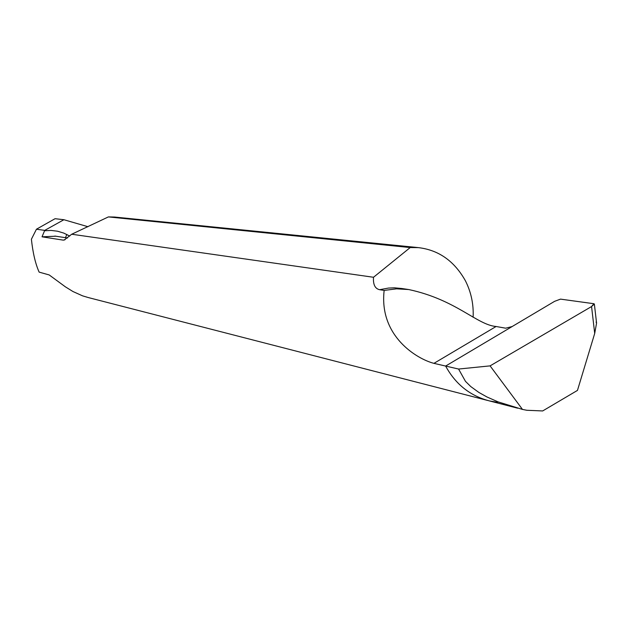<?xml version="1.0" encoding="UTF-8"?>
<svg xmlns="http://www.w3.org/2000/svg" width="628" height="628" viewBox="0 0 628 628"><rect width="100%" height="100%" fill="white"/><g stroke="black" fill="none" stroke-linecap="round" stroke-linejoin="round"><path stroke-width="0.94" d="M596.058 322.062L596.569 323.09L594.7 333.452L577.462 390.404L542.67 410.947L526.861 410.28L522.48 409.425L490.083 365.873L458.581 369.044L465.474 381.353L470.765 386.558L478.826 392.414L486.904 396.943L498.051 401.865L522.48 409.425M445.621 366.053L458.581 369.044L445.621 366.053C455.551 384.257 470.16 395.883 489.424 400.915C470.16 395.883 455.551 384.257 445.621 366.053L512.158 326.536L445.621 366.053L512.158 326.536L505.681 328.193L496.081 326.497L433.932 363.353L445.621 366.053M490.083 365.873L591.568 306.543L593.931 303.724L560.529 299.124L593.931 303.724L594.355 304.046L591.568 306.543L490.083 365.873L458.581 369.044M554.595 301.338L560.529 299.124L554.595 301.338L512.158 326.536L554.595 301.338M401.881 288.511L394.486 287.828L388.497 288.064L379.626 289.704L384.155 290.411C378.857 336.278 417.133 359.067 433.932 363.353M379.626 289.704C375.057 288.707 373.016 284.562 373.503 277.27L410.21 247.558L418.319 247.62C438.627 249.983 454.327 261.028 465.403 280.763C471.149 292.13 473.724 304.297 473.127 317.273M410.21 247.558L108.385 216.911L71.71 234.236L373.503 277.27M71.71 234.236L64.111 240.084M487.493 400.421L88.156 297.523L82.535 295.835L72.974 291.533L65.367 286.823L49.204 274.946L39.132 272.12C35.435 263.815 32.86 252.856 31.4 239.229L36.455 229.212L44.714 230.39L42.029 236.819L63.271 240.139L65.022 239.731M497.8 402.36L489.424 400.915L517.653 408.192M384.155 290.411L396.613 288.833L408.789 289.555C456.211 299.713 476.903 324.864 496.081 326.497M418.319 247.613L114.508 217.037L108.385 216.911M42.029 236.819L55.735 236.207M44.462 230.751L51.041 230.421L57.533 231.214L63.805 233.106L69.708 236.057M87.991 226.724L63.907 219.721L44.714 230.39M36.455 229.212L55.06 218.701L63.907 219.721M591.568 306.543L594.7 333.452M65.477 237.674L66.827 234.456M596.569 323.09L594.402 304.392M408.789 289.555L401.826 288.503M54.856 236.073L67.518 237.988"/></g></svg>

